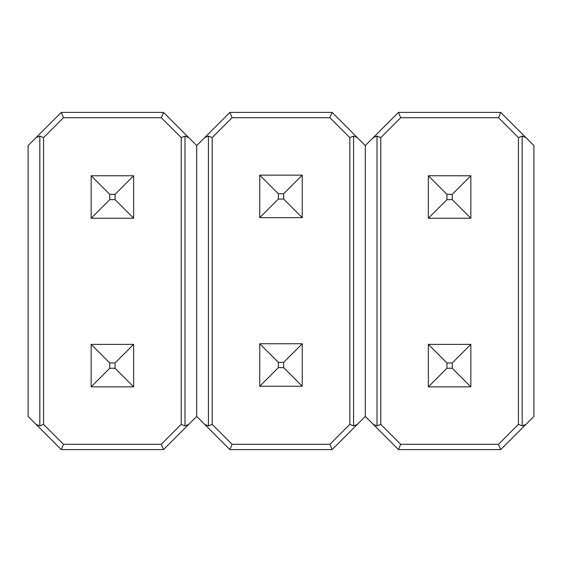 <?xml version="1.0" encoding="UTF-8"?>
<svg xmlns="http://www.w3.org/2000/svg" width="562" height="562" viewBox="0 0 562 562"><rect width="100%" height="100%" fill="white"/><g stroke="black" fill="none" stroke-linecap="round" stroke-linejoin="round"><path stroke-width="0.84" d="M196.7 145.586L196.7 416.414L163.514 449.6L61.286 449.6L28.1 416.414L28.1 145.586L61.286 112.4L163.514 112.4L196.7 145.586L229.886 112.4L332.114 112.4L365.3 145.586L365.3 416.414L332.114 449.6L229.886 449.6L196.7 416.414L196.7 145.586M188.734 137.627L184.982 136.067L184.982 425.933L188.734 424.373M36.066 424.373L39.818 425.933L43.576 424.373L63.492 444.289L161.308 444.289L163.514 449.6M39.818 425.933L39.818 136.067L36.066 137.627M61.286 449.6L63.492 444.289M161.308 444.289L181.224 424.373L184.982 425.933M181.224 424.373L181.224 137.627L184.982 136.067M39.818 136.067L43.576 137.627L43.576 424.373M181.224 137.627L161.308 117.711L163.514 112.4M61.286 112.4L63.492 117.711L43.576 137.627M133.644 344.365L133.644 386.846L91.156 386.846L91.156 344.365L133.644 344.365L115.048 362.954L109.752 362.954L109.752 368.258L115.048 368.258L115.048 362.954M109.752 362.954L91.156 344.365M109.752 368.258L91.156 386.846M133.644 386.846L115.048 368.258M133.644 175.766L133.644 218.246L91.156 218.246L91.156 175.766L133.644 175.766L115.048 194.354L109.752 194.354L109.752 199.658L115.048 199.658L115.048 194.354M109.752 194.354L91.156 175.766M109.752 199.658L91.156 218.246M133.644 218.246L115.048 199.658M204.666 424.373L208.418 425.933L208.418 136.067L204.666 137.627M357.334 137.627L353.582 136.067L349.824 137.627L329.908 117.711L232.092 117.711L229.886 112.4M353.582 136.067L353.582 425.933L357.334 424.373M332.114 112.4L329.908 117.711M232.092 117.711L212.176 137.627L208.418 136.067M212.176 137.627L212.176 424.373L208.418 425.933M353.582 425.933L349.824 424.373L349.824 137.627M212.176 424.373L232.092 444.289L229.886 449.6M332.114 449.6L329.908 444.289L349.824 424.373M259.756 217.635L259.756 175.154L302.244 175.154L302.244 217.635L259.756 217.635L278.352 199.046L283.648 199.046L283.648 193.742L278.352 193.742L278.352 199.046M283.648 199.046L302.244 217.635M283.648 193.742L302.244 175.154M259.756 175.154L278.352 193.742M259.756 386.234L259.756 343.754L302.244 343.754L302.244 386.234L259.756 386.234L278.352 367.646L283.648 367.646L283.648 362.342L278.352 362.342L278.352 367.646M283.648 367.646L302.244 386.234M283.648 362.342L302.244 343.754M259.756 343.754L278.352 362.342M533.9 145.586L533.9 416.414L500.714 449.6L398.486 449.6L365.3 416.414L365.3 145.586L398.486 112.4L500.714 112.4L533.9 145.586M525.934 137.627L522.182 136.067L522.182 425.933L525.934 424.373M373.266 424.373L377.018 425.933L380.776 424.373L400.692 444.289L498.508 444.289L500.714 449.6M377.018 425.933L377.018 136.067L373.266 137.627M398.486 449.6L400.692 444.289M498.508 444.289L518.424 424.373L522.182 425.933M518.424 424.373L518.424 137.627L522.182 136.067M377.018 136.067L380.776 137.627L380.776 424.373M518.424 137.627L498.508 117.711L500.714 112.4M398.486 112.4L400.692 117.711L380.776 137.627M470.844 344.365L470.844 386.846L428.356 386.846L428.356 344.365L470.844 344.365L452.248 362.954L446.952 362.954L446.952 368.258L452.248 368.258L452.248 362.954M446.952 362.954L428.356 344.365M446.952 368.258L428.356 386.846M470.844 386.846L452.248 368.258M470.844 175.766L470.844 218.246L428.356 218.246L428.356 175.766L470.844 175.766L452.248 194.354L446.952 194.354L446.952 199.658L452.248 199.658L452.248 194.354M446.952 194.354L428.356 175.766M446.952 199.658L428.356 218.246M470.844 218.246L452.248 199.658M161.308 117.711L63.492 117.711M232.092 444.289L329.908 444.289M498.508 117.711L400.692 117.711"/></g></svg>
